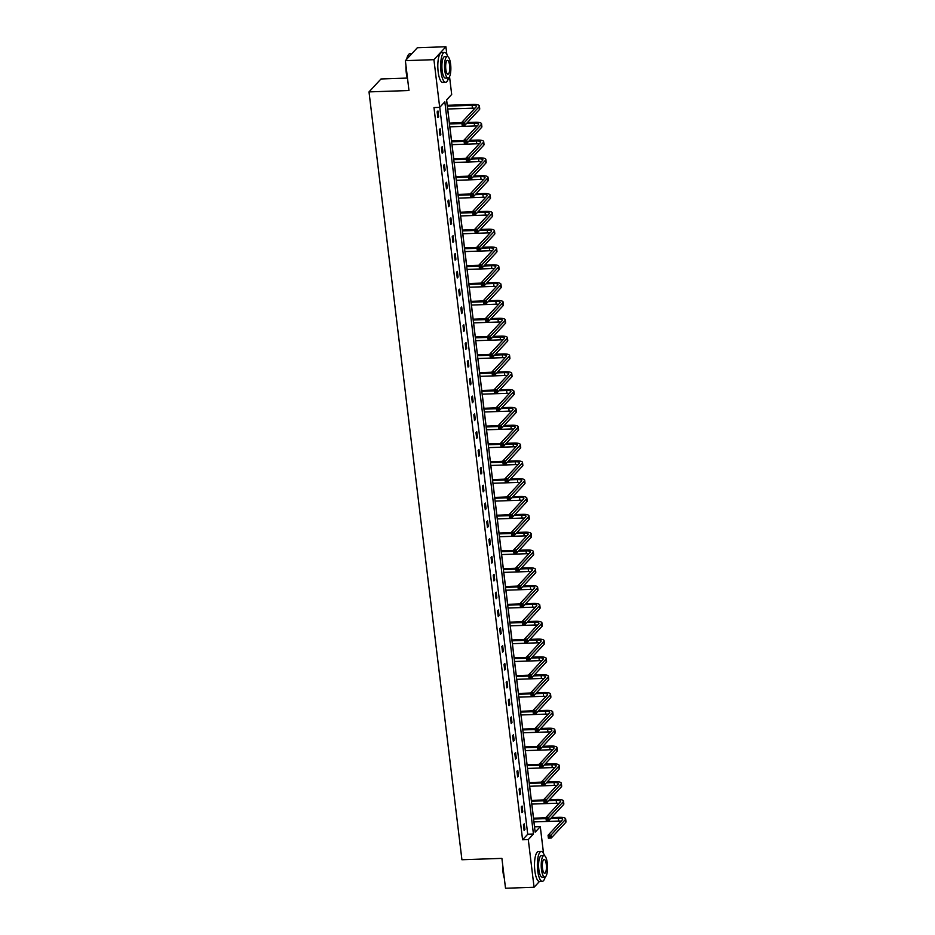 <?xml version="1.0" encoding="UTF-8"?>
<svg xmlns="http://www.w3.org/2000/svg" width="935" height="935" viewBox="0 0 935 935"><rect width="100%" height="100%" fill="white"/><g stroke="black" fill="none" stroke-linecap="round" stroke-linejoin="round"><path stroke-width="1.4" d="M407.286 78.072L381.001 78.972L369.009 91.899L461.925 859.744L501.896 858.377L505.519 888.25L534.072 887.268L528.298 839.572L533.441 834.032L444.826 101.833L439.695 107.373L433.922 59.676L445.913 46.75L446.848 54.417M369.009 91.899L408.981 90.531L405.369 60.658L417.361 47.732L445.913 46.75M449.536 76.67L451.687 94.447L446.544 99.987L535.159 832.185L540.29 826.645L543.539 853.456M534.516 826.914L533.978 821.9M533.534 818.207L531.828 804.077M531.384 800.383L529.666 786.253M529.222 782.56L527.515 768.43M527.071 764.736L525.353 750.618M524.909 746.913L523.203 732.795M522.758 729.09L521.04 714.971M520.596 711.266L518.89 697.148M518.434 693.443L516.728 679.324M516.284 675.631L514.577 661.501M514.121 657.808L512.415 643.677M511.971 639.984L510.265 625.854M509.809 622.161L508.102 608.03M507.658 604.337L505.952 590.207M505.496 586.514L503.79 572.395M503.346 568.69L501.627 554.572M501.183 550.867L499.477 536.748M499.033 533.043L497.315 518.925M496.871 515.22L495.164 501.102M494.72 497.397L493.002 483.278M492.558 479.585L490.852 465.455M490.408 461.761L488.689 447.631M488.245 443.938L486.539 429.808M486.083 426.115L484.377 411.984M483.933 408.291L482.226 394.161M481.77 390.468L480.064 376.349M479.62 372.644L477.914 358.526M477.458 354.821L475.751 340.702M475.307 336.997L473.601 322.879M473.145 319.174L471.439 305.055M470.995 301.362L469.276 287.232M468.832 283.539L467.126 269.409M466.682 265.715L464.964 251.585M464.52 247.892L462.813 233.762M462.369 230.068L460.651 215.938M460.207 212.245L458.501 198.126M458.057 194.422L456.338 180.303M455.894 176.598L454.188 162.48M453.732 158.775L452.026 144.656M451.582 140.951L449.875 126.833M449.419 123.128L447.713 109.009M447.269 105.316L446.614 99.916M534.586 826.844L540.29 826.645M539.483 881.436L534.072 887.268M405.369 60.658L433.922 59.676M522.081 806.028L521.262 806.905L521.952 812.62L522.77 811.744L522.081 806.028M517.768 770.382L516.95 771.258L517.639 776.973L518.457 776.097L517.768 770.382M513.455 734.746L512.637 735.611L513.327 741.326L514.145 740.45L513.455 734.746M509.131 699.099L508.324 699.976L509.014 705.68L509.832 704.815L509.131 699.099M504.818 663.453L504.012 664.329L504.701 670.044L505.519 669.168L504.818 663.453M500.505 627.806L499.699 628.682L500.389 634.397L501.195 633.521L500.505 627.806M496.193 592.159L495.386 593.035L496.076 598.751L496.882 597.874L496.193 592.159M491.88 556.524L491.074 557.389L491.763 563.104L492.57 562.227L491.88 556.524M487.567 520.877L486.761 521.753L487.451 527.457L488.257 526.592L487.567 520.877M483.255 485.23L482.448 486.106L483.138 491.81L483.944 490.945L483.255 485.23M478.942 449.583L478.136 450.46L478.825 456.175L479.632 455.298L478.942 449.583M474.629 413.936L473.823 414.813L474.512 420.528L475.319 419.651L474.629 413.936M470.317 378.301L469.51 379.166L470.2 384.881L471.006 384.005L470.317 378.301M466.004 342.654L465.186 343.519L465.887 349.234L466.694 348.369L466.004 342.654M461.691 307.007L460.873 307.884L461.574 313.587L462.381 312.722L461.691 307.007M457.379 271.36L456.56 272.237L457.25 277.952L458.068 277.076L457.379 271.36M453.066 235.714L452.248 236.59L452.937 242.305L453.755 241.429L453.066 235.714M448.753 200.078L447.935 200.943L448.625 206.658L449.443 205.782L448.753 200.078M444.429 164.431L443.622 165.296L444.312 171.011L445.13 170.135L444.429 164.431M440.116 128.785L439.31 129.661L439.999 135.365L440.817 134.5L440.116 128.785M439.695 107.373L433.98 107.572L522.583 839.77L527.726 834.23L439.754 107.303M437.966 110.961L437.148 111.838L437.849 117.541L438.655 116.676L437.966 110.961M442.278 146.608L441.472 147.485L442.161 153.188L442.968 152.323L442.278 146.608M446.591 182.255L445.785 183.12L446.474 188.835L447.281 187.958L446.591 182.255M450.904 217.89L450.097 218.767L450.787 224.482L451.593 223.605L450.904 217.89M455.216 253.537L454.41 254.413L455.1 260.129L455.906 259.252L455.216 253.537M459.529 289.184L458.723 290.06L459.412 295.776L460.219 294.899L459.529 289.184M463.842 324.831L463.035 325.707L463.725 331.411L464.531 330.546L463.842 324.831M468.154 360.478L467.348 361.342L468.038 367.058L468.844 366.181L468.154 360.478M472.467 396.113L471.661 396.989L472.35 402.704L473.168 401.828L472.467 396.113M476.78 431.76L475.973 432.636L476.663 438.351L477.481 437.475L476.78 431.76M481.104 467.406L480.286 468.283L480.976 473.998L481.794 473.122L481.104 467.406M485.417 503.053L484.599 503.93L485.288 509.633L486.106 508.769L485.417 503.053M489.73 538.7L488.911 539.565L489.601 545.28L490.419 544.404L489.73 538.7M494.042 574.347L493.224 575.212L493.925 580.927L494.732 580.051L494.042 574.347M498.355 609.982L497.537 610.859L498.238 616.574L499.045 615.697L498.355 609.982M502.668 645.629L501.861 646.506L502.551 652.221L503.357 651.344L502.668 645.629M506.98 681.276L506.174 682.153L506.863 687.856L507.67 686.991L506.98 681.276M511.293 716.923L510.487 717.788L511.176 723.503L511.983 722.626L511.293 716.923M515.606 752.57L514.799 753.435L515.489 759.15L516.295 758.273L515.606 752.57M519.918 788.205L519.112 789.082L519.802 794.797L520.608 793.92L519.918 788.205M524.231 823.852L523.425 824.728L524.114 830.444L524.921 829.567L524.231 823.852M522.583 839.77L528.298 839.572M527.726 834.23L533.441 834.032M437.744 116.7L438.655 116.676M439.894 134.523L440.817 134.5M442.056 152.347L442.968 152.323M444.218 170.17L445.13 170.135M446.369 187.993L447.281 187.958M448.531 205.817L449.443 205.782M450.682 223.64L451.593 223.605M452.844 241.464L453.755 241.429M454.994 259.287L455.906 259.252M457.157 277.111L458.068 277.076M459.307 294.922L460.219 294.899M461.469 312.746L462.381 312.722M463.62 330.569L464.531 330.546M465.782 348.393L466.694 348.369M467.932 366.216L468.844 366.181M470.095 384.04L471.006 384.005M472.245 401.863L473.168 401.828M474.407 419.686L475.319 419.651M476.569 437.51L477.481 437.475M478.72 455.333L479.632 455.298M480.882 473.157L481.794 473.122M483.033 490.968L483.944 490.945M485.195 508.792L486.106 508.769M487.345 526.615L488.257 526.592M489.508 544.439L490.419 544.404M491.658 562.262L492.57 562.227M493.82 580.086L494.732 580.051M495.971 597.909L496.882 597.874M498.133 615.733L499.045 615.697M500.283 633.556L501.195 633.521M502.446 651.379L503.357 651.344M504.596 669.191L505.519 669.168M506.758 687.015L507.67 686.991M508.921 704.838L509.832 704.815M511.071 722.662L511.983 722.626M513.233 740.485L514.145 740.45M515.384 758.308L516.295 758.273M517.546 776.132L518.457 776.097M519.696 793.955L520.608 793.92M521.859 811.779L522.77 811.744M524.009 829.602L524.921 829.567M463.456 123.63L462.322 123.665L462.463 124.811L463.596 124.776L464.637 122.286L464.987 125.15L462.124 125.243L461.785 122.391L464.637 122.286L479.047 106.765A8.964 2.419 -6.9 0 0 479.386 105.971A8.964 2.419 -6.9 0 0 472.911 104.428L447.199 105.316M447.292 106.158L472.105 105.304A5.972 1.613 173.1 0 1 476.418 106.333A5.972 1.613 173.1 0 1 476.195 106.859L461.785 122.391L462.322 123.665M447.643 109.009L472.444 108.168A5.972 1.613 173.1 0 1 474.886 108.261M463.596 124.776L464.987 125.15L479.398 109.617A8.964 2.419 -6.9 0 0 479.725 108.834L479.386 105.971M407.59 79.043A14.586 4.278 -92 0 1 406.281 72.837A14.586 4.278 -92 0 1 405.954 65.555M406.655 59.267A14.586 4.278 -92 0 1 408.455 54.744A14.586 4.278 -92 0 1 408.607 54.581M411.949 53.564L410.068 53.622A14.937 4.383 88 0 0 408.747 54.394A14.937 4.383 88 0 0 406.912 58.987M406.176 67.343A14.937 4.383 88 0 0 406.526 72.93A14.937 4.383 88 0 0 407.45 77.897M447.772 56.626A14.937 4.383 88 0 0 444.557 52.442A14.937 4.383 88 0 0 441.016 71.75A14.937 4.383 88 0 0 445.586 82.315A14.937 4.383 88 0 0 448.508 77.921M444.557 52.442L441.706 52.547A14.937 4.383 88 0 0 438.164 71.843A14.937 4.383 88 0 0 442.722 82.409L445.586 82.315M448.064 78.037L445.446 78.131A10.752 3.156 -92 0 1 442.15 70.522A10.752 3.156 -92 0 1 444.709 56.626L447.327 56.532A10.752 3.156 88 0 0 444.779 70.429A10.752 3.156 88 0 0 448.064 78.037A10.752 3.156 88 0 0 450.612 64.141A10.752 3.156 88 0 0 447.327 56.532M445.82 69.319A6.931 2.034 88 0 0 447.935 74.216A6.931 2.034 88 0 0 449.583 65.263A6.931 2.034 88 0 0 447.456 60.354A6.931 2.034 88 0 0 445.82 69.319M504.281 878.082A14.586 4.278 -92 0 1 502.972 871.864A14.586 4.278 -92 0 1 502.656 864.594M502.866 866.371A14.937 4.383 88 0 0 503.217 871.958A14.937 4.383 88 0 0 504.14 876.925M544.474 855.665A14.937 4.383 88 0 0 541.26 851.481A14.937 4.383 88 0 0 537.718 870.777A14.937 4.383 88 0 0 542.277 881.343A14.937 4.383 88 0 0 545.198 876.948M541.26 851.481L538.396 851.575A14.937 4.383 88 0 0 534.855 870.871A14.937 4.383 88 0 0 539.425 881.436L542.277 881.343M544.766 877.077L542.136 877.159A10.752 3.156 -92 0 1 538.852 869.55A10.752 3.156 -92 0 1 541.4 855.654L544.03 855.572A10.752 3.156 88 0 0 541.47 869.468A10.752 3.156 88 0 0 544.766 877.077A10.752 3.156 88 0 0 547.314 863.18A10.752 3.156 88 0 0 544.03 855.572M542.51 868.346A6.931 2.034 88 0 0 544.626 873.255A6.931 2.034 88 0 0 546.274 864.291A6.931 2.034 88 0 0 544.158 859.394A6.931 2.034 88 0 0 542.51 868.346M465.618 141.454L464.473 141.489L464.613 142.634L465.759 142.599L466.787 140.11L467.138 142.973L464.286 143.067L463.935 140.215L466.787 140.11L481.209 124.577A8.964 2.419 -6.9 0 0 481.537 123.794A8.964 2.419 -6.9 0 0 475.074 122.251L467.418 122.52M461.82 122.707L449.349 123.139M449.454 123.981L461.925 123.549M466.612 123.385L474.255 123.128A5.972 1.613 173.1 0 1 478.568 124.156A5.972 1.613 173.1 0 1 478.346 124.682L463.935 140.215L464.473 141.489M449.793 126.833L474.606 125.98A5.972 1.613 173.1 0 1 477.037 126.085M465.759 142.599L467.138 142.973L481.548 127.441A8.964 2.419 -6.9 0 0 481.887 126.657L481.537 123.794M467.781 159.277L466.635 159.312L466.775 160.458L467.909 160.423L468.949 157.933L469.3 160.785L466.436 160.89L466.097 158.027L468.949 157.933L483.36 142.4A8.964 2.419 -6.9 0 0 483.699 141.617A8.964 2.419 -6.9 0 0 477.224 140.075L469.58 140.344M463.982 140.53L451.511 140.963M451.605 141.804L464.076 141.372M468.762 141.208L476.418 140.951A5.972 1.613 173.1 0 1 480.73 141.98A5.972 1.613 173.1 0 1 480.508 142.506L466.097 158.027L466.635 159.312M451.956 144.656L476.757 143.803A5.972 1.613 173.1 0 1 479.199 143.908M467.909 160.423L469.3 160.785L483.711 145.264A8.964 2.419 -6.9 0 0 484.038 144.481L483.699 141.617M469.931 177.101L468.786 177.136L468.926 178.281L470.071 178.234L471.111 175.757L471.45 178.608L468.599 178.714L468.248 175.85L471.111 175.757L485.522 160.224A8.964 2.419 -6.9 0 0 485.849 159.441A8.964 2.419 -6.9 0 0 479.386 157.898L471.731 158.167M466.133 158.354L453.662 158.786M453.767 159.628L466.238 159.195M470.924 159.032L478.568 158.775A5.972 1.613 173.1 0 1 482.881 159.803A5.972 1.613 173.1 0 1 482.659 160.329L468.248 175.85L468.786 177.136M454.106 162.48L478.919 161.626A5.972 1.613 173.1 0 1 481.35 161.732M470.071 178.234L471.45 178.608L485.861 163.087A8.964 2.419 -6.9 0 0 486.2 162.304L485.849 159.441M472.093 194.924L470.948 194.959L471.088 196.105L472.222 196.058L473.262 193.58L473.613 196.432L470.749 196.537L470.41 193.674L473.262 193.58L487.673 178.047A8.964 2.419 -6.9 0 0 488.012 177.264A8.964 2.419 -6.9 0 0 481.537 175.722L473.893 175.979M468.295 176.177L455.824 176.598M455.918 177.44L468.388 177.019M473.087 176.855L480.73 176.598A5.972 1.613 173.1 0 1 485.043 177.627A5.972 1.613 173.1 0 1 484.821 178.153L470.41 193.674L470.948 194.959M456.268 180.303L481.069 179.45A5.972 1.613 173.1 0 1 483.512 179.555M472.222 196.058L473.613 196.432L488.023 180.911A8.964 2.419 -6.9 0 0 488.35 180.116L488.012 177.264M474.244 212.736L473.098 212.783L473.239 213.928L474.384 213.881L475.424 211.403L475.763 214.255L472.911 214.36L472.561 211.497L475.424 211.403L489.835 195.871A8.964 2.419 -6.9 0 0 490.162 195.088A8.964 2.419 -6.9 0 0 483.699 193.545L476.044 193.802M470.445 194.001L457.975 194.422M458.08 195.263L470.55 194.842M475.237 194.679L482.881 194.422A5.972 1.613 173.1 0 1 487.193 195.45A5.972 1.613 173.1 0 1 486.971 195.964L472.561 211.497L473.098 212.783M458.419 198.126L483.231 197.273A5.972 1.613 173.1 0 1 485.662 197.378M474.384 213.881L475.763 214.255L490.174 198.723A8.964 2.419 -6.9 0 0 490.513 197.94L490.162 195.088M476.406 230.559L475.26 230.606L475.401 231.74L476.546 231.705L477.575 229.227L477.925 232.079L475.062 232.172L474.723 229.32L477.575 229.227L491.985 213.694A8.964 2.419 -6.9 0 0 492.324 212.911A8.964 2.419 -6.9 0 0 485.849 211.368L478.206 211.626M472.607 211.824L460.137 212.245M460.23 213.086L472.701 212.666M477.399 212.502L485.043 212.245A5.972 1.613 173.1 0 1 489.356 213.273A5.972 1.613 173.1 0 1 489.134 213.788L474.723 229.32L475.26 230.606M460.581 215.95L485.394 215.097A5.972 1.613 173.1 0 1 487.825 215.202M476.546 231.705L477.925 232.079L492.336 216.546A8.964 2.419 -6.9 0 0 492.663 215.763L492.324 212.911M478.556 248.383L477.411 248.429L477.551 249.563L478.697 249.528L479.737 247.05L480.076 249.902L477.224 249.996L476.873 247.144L479.737 247.05L494.147 231.518A8.964 2.419 -6.9 0 0 494.475 230.735A8.964 2.419 -6.9 0 0 488.012 229.192L480.356 229.449M474.758 229.648L462.287 230.068M462.393 230.91L474.863 230.489M479.55 230.326L487.205 230.068A5.972 1.613 173.1 0 1 491.506 231.097A5.972 1.613 173.1 0 1 491.284 231.611L476.873 247.144L477.411 248.429M462.743 233.773L487.544 232.92A5.972 1.613 173.1 0 1 489.987 233.025M478.697 249.528L480.076 249.902L494.486 234.369A8.964 2.419 -6.9 0 0 494.825 233.586L494.475 230.735M480.719 266.206L479.573 266.253L479.713 267.387L480.859 267.352L481.887 264.874L482.238 267.726L479.375 267.819L479.036 264.967L481.887 264.874L496.298 249.341A8.964 2.419 -6.9 0 0 496.637 248.558A8.964 2.419 -6.9 0 0 490.162 247.015L482.518 247.272M476.92 247.459L464.45 247.892M464.555 248.733L477.014 248.313M481.712 248.149L489.356 247.88A5.972 1.613 173.1 0 1 493.668 248.909A5.972 1.613 173.1 0 1 493.446 249.435L479.036 264.967L479.573 266.253M464.894 251.585L489.706 250.744A5.972 1.613 173.1 0 1 492.137 250.849M480.859 267.352L482.238 267.726L496.649 252.193A8.964 2.419 -6.9 0 0 496.976 251.41L496.637 248.558M482.869 284.03L481.735 284.065L481.864 285.21L483.009 285.175L484.05 282.686L484.388 285.549L481.537 285.642L481.186 282.791L484.05 282.686L498.46 267.165A8.964 2.419 -6.9 0 0 498.787 266.381A8.964 2.419 -6.9 0 0 492.324 264.839L484.681 265.096M479.071 265.283L466.6 265.715M466.705 266.557L479.176 266.124M483.862 265.972L491.518 265.704A5.972 1.613 173.1 0 1 495.83 266.732A5.972 1.613 173.1 0 1 495.608 267.258L481.186 282.791L481.735 284.065M467.056 269.409L491.857 268.567A5.972 1.613 173.1 0 1 494.299 268.672M483.009 285.175L484.388 285.549L498.799 270.016A8.964 2.419 -6.9 0 0 499.138 269.233L498.787 266.381M485.031 301.853L483.886 301.888L484.026 303.033L485.171 302.998L486.2 300.509L486.551 303.372L483.699 303.466L483.348 300.614L486.2 300.509L500.611 284.988A8.964 2.419 -6.9 0 0 500.95 284.205A8.964 2.419 -6.9 0 0 494.475 282.65L486.831 282.919M481.233 283.106L468.762 283.539M468.867 284.38L481.326 283.948M486.025 283.796L493.668 283.527A5.972 1.613 173.1 0 1 497.981 284.556A5.972 1.613 173.1 0 1 497.759 285.081L483.348 300.614L483.886 301.888M469.206 287.232L494.019 286.39A5.972 1.613 173.1 0 1 496.45 286.496M485.171 302.998L486.551 303.372L500.961 287.84A8.964 2.419 -6.9 0 0 501.289 287.057L500.95 284.205M487.182 319.676L486.048 319.712L486.177 320.857L487.322 320.822L488.362 318.332L488.701 321.196L485.849 321.289L485.51 318.438L488.362 318.332L502.773 302.8A8.964 2.419 -6.9 0 0 503.1 302.017A8.964 2.419 -6.9 0 0 496.637 300.474L488.993 300.743M483.383 300.93L470.913 301.362M471.018 302.204L483.488 301.771M488.175 301.619L495.83 301.35A5.972 1.613 173.1 0 1 500.143 302.379A5.972 1.613 173.1 0 1 499.921 302.905L485.51 318.438L486.048 319.712M471.369 305.055L496.169 304.202A5.972 1.613 173.1 0 1 498.612 304.307M487.322 320.822L488.701 321.196L503.112 305.663A8.964 2.419 -6.9 0 0 503.451 304.88L503.1 302.017M489.344 337.5L488.199 337.535L488.339 338.68L489.484 338.645L490.513 336.156L490.863 339.019L488.012 339.113L487.661 336.261L490.513 336.156L504.923 320.623A8.964 2.419 -6.9 0 0 505.262 319.84A8.964 2.419 -6.9 0 0 498.799 318.297L491.144 318.566M485.546 318.753L473.075 319.186M473.18 320.027L485.651 319.595M490.337 319.431L497.981 319.174A5.972 1.613 173.1 0 1 502.294 320.202A5.972 1.613 173.1 0 1 502.072 320.728L487.661 336.261L488.199 337.535M473.519 322.879L498.332 322.026A5.972 1.613 173.1 0 1 500.763 322.131M489.484 338.645L490.863 339.019L505.274 323.487A8.964 2.419 -6.9 0 0 505.613 322.704L505.262 319.84M491.494 355.323L490.361 355.358L490.501 356.504L491.635 356.457L492.675 353.979L493.014 356.831L490.162 356.936L489.823 354.073L492.675 353.979L507.086 338.447A8.964 2.419 -6.9 0 0 507.425 337.664A8.964 2.419 -6.9 0 0 500.95 336.121L493.306 336.39M487.696 336.577L475.225 337.009M475.331 337.851L487.801 337.418M492.488 337.255L500.143 336.997A5.972 1.613 173.1 0 1 504.456 338.026A5.972 1.613 173.1 0 1 504.234 338.552L489.823 354.073L490.361 355.358M475.681 340.702L500.482 339.849A5.972 1.613 173.1 0 1 502.925 339.954M491.635 356.457L493.014 356.831L507.436 341.31A8.964 2.419 -6.9 0 0 507.763 340.527L507.425 337.664M493.657 373.147L492.511 373.182L492.651 374.327L493.797 374.281L494.825 371.803L495.176 374.654L492.324 374.76L491.974 371.896L494.825 371.803L509.236 356.27A8.964 2.419 -6.9 0 0 509.575 355.487A8.964 2.419 -6.9 0 0 503.112 353.944L495.457 354.213M489.858 354.4L477.388 354.821M477.493 355.674L489.963 355.242M494.65 355.078L502.294 354.821A5.972 1.613 173.1 0 1 506.606 355.849A5.972 1.613 173.1 0 1 506.384 356.375L491.974 371.896L492.511 373.182M477.832 358.526L502.644 357.673A5.972 1.613 173.1 0 1 505.075 357.778M493.797 374.281L495.176 374.654L509.587 359.133A8.964 2.419 -6.9 0 0 509.926 358.35L509.575 355.487M495.807 390.97L494.673 391.005L494.814 392.151L495.947 392.104L496.988 389.626L497.338 392.478L494.475 392.583L494.136 389.72L496.988 389.626L511.398 374.093A8.964 2.419 -6.9 0 0 511.737 373.31A8.964 2.419 -6.9 0 0 505.262 371.768L497.619 372.025M492.009 372.224L479.55 372.644M479.643 373.486L492.114 373.065M496.801 372.901L504.456 372.644A5.972 1.613 173.1 0 1 508.769 373.673A5.972 1.613 173.1 0 1 508.546 374.187L494.136 389.72L494.673 391.005M479.994 376.349L504.795 375.496A5.972 1.613 173.1 0 1 507.237 375.601M495.947 392.104L497.338 392.478L511.749 376.945A8.964 2.419 -6.9 0 0 512.076 376.162L511.737 373.31M497.969 408.782L496.824 408.829L496.964 409.974L498.11 409.927L499.15 407.45L499.489 410.301L496.637 410.407L496.286 407.543L499.15 407.45L513.56 391.917A8.964 2.419 -6.9 0 0 513.888 391.134A8.964 2.419 -6.9 0 0 507.425 389.591L499.769 389.848M494.171 390.047L481.7 390.468M481.805 391.309L494.276 390.888M498.963 390.725L506.606 390.468A5.972 1.613 173.1 0 1 510.919 391.496A5.972 1.613 173.1 0 1 510.697 392.01L496.286 407.543L496.824 408.829M482.144 394.173L506.957 393.319A5.972 1.613 173.1 0 1 509.388 393.425M498.11 409.927L499.489 410.301L513.899 394.769A8.964 2.419 -6.9 0 0 514.238 393.986L513.888 391.134M500.132 426.605L498.986 426.652L499.126 427.786L500.26 427.751L501.3 425.273L501.651 428.125L498.787 428.218L498.449 425.367L501.3 425.273L515.711 409.74A8.964 2.419 -6.9 0 0 516.05 408.957A8.964 2.419 -6.9 0 0 509.575 407.415L501.931 407.672M496.333 407.87L483.862 408.291M483.956 409.133L496.427 408.712M501.113 408.548L508.769 408.291A5.972 1.613 173.1 0 1 513.081 409.32A5.972 1.613 173.1 0 1 512.859 409.834L498.449 425.367L498.986 426.652M484.307 411.996L509.108 411.143A5.972 1.613 173.1 0 1 511.55 411.248M500.26 427.751L501.651 428.125L516.062 412.592A8.964 2.419 -6.9 0 0 516.389 411.809L516.05 408.957M502.282 444.429L501.137 444.476L501.277 445.609L502.422 445.574L503.462 443.096L503.801 445.948L500.95 446.042L500.599 443.19L503.462 443.096L517.873 427.564A8.964 2.419 -6.9 0 0 518.2 426.781A8.964 2.419 -6.9 0 0 511.737 425.238L504.082 425.495M498.484 425.694L486.013 426.115M486.118 426.956L498.589 426.535M503.275 426.372L510.919 426.103A5.972 1.613 173.1 0 1 515.232 427.131A5.972 1.613 173.1 0 1 515.01 427.657L500.599 443.19L501.137 444.476M486.457 429.819L511.27 428.966A5.972 1.613 173.1 0 1 513.701 429.072M502.422 445.574L503.801 445.948L518.212 430.416A8.964 2.419 -6.9 0 0 518.551 429.632L518.2 426.781M504.444 462.252L503.299 462.299L503.439 463.433L504.573 463.398L505.613 460.908L505.964 463.772L503.1 463.865L502.761 461.013L505.613 460.908L520.024 445.387A8.964 2.419 -6.9 0 0 520.363 444.604A8.964 2.419 -6.9 0 0 513.888 443.061L506.244 443.319M500.646 443.506L488.175 443.938M488.269 444.779L500.739 444.347M505.438 444.195L513.081 443.926A5.972 1.613 173.1 0 1 517.394 444.955A5.972 1.613 173.1 0 1 517.172 445.481L502.761 461.013L503.299 462.299M488.619 447.631L513.42 446.79A5.972 1.613 173.1 0 1 515.863 446.895M504.573 463.398L505.964 463.772L520.374 448.239A8.964 2.419 -6.9 0 0 520.702 447.456L520.363 444.604M506.595 480.076L505.449 480.111L505.59 481.256L506.735 481.221L507.775 478.732L508.114 481.595L505.262 481.689L504.912 478.837L507.775 478.732L522.186 463.211A8.964 2.419 -6.9 0 0 522.513 462.428A8.964 2.419 -6.9 0 0 516.05 460.885L508.395 461.142M502.796 461.329L490.326 461.761M490.431 462.603L502.901 462.171M507.588 462.019L515.232 461.75A5.972 1.613 173.1 0 1 519.544 462.778A5.972 1.613 173.1 0 1 519.322 463.304L504.912 478.837L505.449 480.111M490.77 465.455L515.582 464.613A5.972 1.613 173.1 0 1 518.013 464.718M506.735 481.221L508.114 481.595L522.525 466.062A8.964 2.419 -6.9 0 0 522.864 465.279L522.513 462.428M508.757 497.899L507.611 497.934L507.752 499.08L508.897 499.045L509.926 496.555L510.276 499.419L507.413 499.512L507.074 496.66L509.926 496.555L524.336 481.034A8.964 2.419 -6.9 0 0 524.675 480.239A8.964 2.419 -6.9 0 0 518.2 478.697L510.557 478.965M504.958 479.152L492.488 479.585M492.581 480.426L505.052 479.994M509.75 479.842L517.394 479.573A5.972 1.613 173.1 0 1 521.707 480.602A5.972 1.613 173.1 0 1 521.485 481.128L507.074 496.66L507.611 497.934M492.932 483.278L517.745 482.437A5.972 1.613 173.1 0 1 520.176 482.53M508.897 499.045L510.276 499.419L524.687 483.886A8.964 2.419 -6.9 0 0 525.014 483.103L524.675 480.239M510.907 515.723L509.762 515.758L509.902 516.903L511.048 516.868L512.088 514.379L512.427 517.242L509.575 517.335L509.224 514.484L512.088 514.379L526.499 498.846A8.964 2.419 -6.9 0 0 526.826 498.063A8.964 2.419 -6.9 0 0 520.363 496.52L512.707 496.789M507.109 496.976L494.638 497.408M494.744 498.25L507.214 497.817M511.901 497.654L519.556 497.397A5.972 1.613 173.1 0 1 523.857 498.425A5.972 1.613 173.1 0 1 523.635 498.951L509.224 514.484L509.762 515.758M495.094 501.102L519.895 500.248A5.972 1.613 173.1 0 1 522.338 500.354M511.048 516.868L512.427 517.242L526.837 501.709A8.964 2.419 -6.9 0 0 527.176 500.926L526.826 498.063M513.07 533.546L511.924 533.581L512.064 534.726L513.21 534.691L514.238 532.202L514.589 535.054L511.725 535.159L511.387 532.295L514.238 532.202L528.649 516.669A8.964 2.419 -6.9 0 0 528.988 515.886A8.964 2.419 -6.9 0 0 522.513 514.343L514.869 514.612M509.271 514.799L496.801 515.232M496.906 516.073L509.365 515.641M514.063 515.477L521.707 515.22A5.972 1.613 173.1 0 1 526.019 516.249A5.972 1.613 173.1 0 1 525.797 516.774L511.387 532.295L511.924 533.581M497.245 518.925L522.057 518.072A5.972 1.613 173.1 0 1 524.488 518.177M513.21 534.691L514.589 535.054L529 519.533A8.964 2.419 -6.9 0 0 529.327 518.75L528.988 515.886M515.22 551.37L514.086 551.405L514.215 552.55L515.36 552.503L516.4 550.025L516.739 552.877L513.888 552.982L513.537 550.119L516.4 550.025L530.811 534.493A8.964 2.419 -6.9 0 0 531.138 533.71A8.964 2.419 -6.9 0 0 524.675 532.167L517.032 532.436M511.422 532.623L498.951 533.043M499.056 533.897L511.527 533.464M516.213 533.301L523.869 533.043A5.972 1.613 173.1 0 1 528.182 534.072A5.972 1.613 173.1 0 1 527.959 534.598L513.537 550.119L514.086 551.405M499.407 536.748L524.208 535.895A5.972 1.613 173.1 0 1 526.65 536M515.36 552.503L516.739 552.877L531.15 537.356A8.964 2.419 -6.9 0 0 531.489 536.573L531.138 533.71M517.382 569.193L516.237 569.228L516.377 570.373L517.523 570.327L518.551 567.849L518.902 570.701L516.05 570.806L515.699 567.942L518.551 567.849L532.962 552.316A8.964 2.419 -6.9 0 0 533.301 551.533A8.964 2.419 -6.9 0 0 526.826 549.99L519.182 550.247M513.584 550.446L501.113 550.867M501.218 551.708L513.689 551.288M518.376 551.124L526.019 550.867A5.972 1.613 173.1 0 1 530.332 551.895A5.972 1.613 173.1 0 1 530.11 552.421L515.699 567.942L516.237 569.228M501.557 554.572L526.37 553.719A5.972 1.613 173.1 0 1 528.801 553.824M517.523 570.327L518.902 570.701L533.312 555.18A8.964 2.419 -6.9 0 0 533.64 554.385L533.301 551.533M519.533 587.005L518.399 587.051L518.528 588.197L519.673 588.15L520.713 585.672L521.052 588.524L518.2 588.629L517.861 585.766L520.713 585.672L535.124 570.14A8.964 2.419 -6.9 0 0 535.451 569.357A8.964 2.419 -6.9 0 0 528.988 567.814L521.344 568.071M515.734 568.27L503.264 568.69M503.369 569.532L515.84 569.111M520.526 568.947L528.182 568.69A5.972 1.613 173.1 0 1 532.494 569.719A5.972 1.613 173.1 0 1 532.272 570.233L517.861 585.766L518.399 587.051M503.72 572.395L528.52 571.542A5.972 1.613 173.1 0 1 530.963 571.647M519.673 588.15L521.052 588.524L535.463 572.991A8.964 2.419 -6.9 0 0 535.802 572.208L535.451 569.357M521.695 604.828L520.55 604.875L520.69 606.009L521.835 605.973L522.864 603.496L523.214 606.347L520.363 606.441L520.012 603.589L522.864 603.496L537.274 587.963A8.964 2.419 -6.9 0 0 537.613 587.18A8.964 2.419 -6.9 0 0 531.15 585.637L523.495 585.894M517.896 586.093L505.426 586.514M505.531 587.355L518.002 586.935M522.688 586.771L530.332 586.514A5.972 1.613 173.1 0 1 534.645 587.542A5.972 1.613 173.1 0 1 534.423 588.057L520.012 603.589L520.55 604.875M505.87 590.219L530.683 589.366A5.972 1.613 173.1 0 1 533.114 589.471M521.835 605.973L523.214 606.347L537.625 590.815A8.964 2.419 -6.9 0 0 537.964 590.032L537.613 587.18M523.845 622.652L522.712 622.698L522.852 623.832L523.986 623.797L525.026 621.319L525.365 624.171L522.513 624.264L522.174 621.413L525.026 621.319L539.437 605.787A8.964 2.419 -6.9 0 0 539.775 605.003A8.964 2.419 -6.9 0 0 533.301 603.461L525.657 603.718M520.047 603.917L507.576 604.337M507.682 605.179L520.152 604.758M524.839 604.594L532.494 604.326A5.972 1.613 173.1 0 1 536.807 605.366A5.972 1.613 173.1 0 1 536.585 605.88L522.174 621.413L522.712 622.698M508.032 608.042L532.833 607.189A5.972 1.613 173.1 0 1 535.276 607.294M523.986 623.797L525.365 624.171L539.787 608.638A8.964 2.419 -6.9 0 0 540.114 607.855L539.775 605.003M526.008 640.475L524.862 640.522L525.002 641.655L526.148 641.62L527.176 639.143L527.527 641.994L524.675 642.088L524.325 639.236L527.176 639.143L541.587 623.61A8.964 2.419 -6.9 0 0 541.926 622.827A8.964 2.419 -6.9 0 0 535.463 621.284L527.808 621.541M522.209 621.728L509.739 622.161M509.844 623.002L522.314 622.581M527.001 622.418L534.645 622.149A5.972 1.613 173.1 0 1 538.957 623.178A5.972 1.613 173.1 0 1 538.735 623.703L524.325 639.236L524.862 640.522M510.183 625.854L534.995 625.012A5.972 1.613 173.1 0 1 537.426 625.118M526.148 641.62L527.527 641.994L541.938 626.462A8.964 2.419 -6.9 0 0 542.277 625.679L541.926 622.827M528.158 658.298L527.024 658.333L527.165 659.479L528.298 659.444L529.339 656.954L529.689 659.818L526.826 659.911L526.487 657.06L529.339 656.954L543.749 641.433A8.964 2.419 -6.9 0 0 544.088 640.65A8.964 2.419 -6.9 0 0 537.613 639.108L529.97 639.365M524.36 639.552L511.901 639.984M511.994 640.826L524.465 640.393M529.152 640.241L536.807 639.972A5.972 1.613 173.1 0 1 541.12 641.001A5.972 1.613 173.1 0 1 540.898 641.527L526.487 657.06L527.024 658.333M512.345 643.677L537.146 642.836A5.972 1.613 173.1 0 1 539.588 642.941M528.298 659.444L529.689 659.818L544.1 644.285A8.964 2.419 -6.9 0 0 544.427 643.502L544.088 640.65M530.32 676.122L529.175 676.157L529.315 677.302L530.461 677.267L531.501 674.778L531.84 677.641L528.988 677.735L528.637 674.883L531.501 674.778L545.911 659.257A8.964 2.419 -6.9 0 0 546.239 658.474A8.964 2.419 -6.9 0 0 539.775 656.919L532.12 657.188M526.522 657.375L514.051 657.808M514.157 658.649L526.627 658.217M531.314 658.065L538.957 657.796A5.972 1.613 173.1 0 1 543.27 658.824A5.972 1.613 173.1 0 1 543.048 659.35L528.637 674.883L529.175 676.157M514.495 661.501L539.308 660.659A5.972 1.613 173.1 0 1 541.739 660.764M530.461 677.267L531.84 677.641L546.25 662.109A8.964 2.419 -6.9 0 0 546.589 661.326L546.239 658.474M532.482 693.945L531.337 693.98L531.477 695.126L532.611 695.091L533.651 692.601L534.002 695.465L531.138 695.558L530.799 692.706L533.651 692.601L548.062 677.069A8.964 2.419 -6.9 0 0 548.401 676.285A8.964 2.419 -6.9 0 0 541.926 674.743L534.282 675.012M528.684 675.199L516.213 675.631M516.307 676.472L528.778 676.04M533.464 675.888L541.12 675.619A5.972 1.613 173.1 0 1 545.432 676.648A5.972 1.613 173.1 0 1 545.21 677.174L530.799 692.706L531.337 693.98M516.658 679.324L541.458 678.471A5.972 1.613 173.1 0 1 543.901 678.576M532.611 695.091L534.002 695.465L548.413 679.932A8.964 2.419 -6.9 0 0 548.74 679.149L548.401 676.285M534.633 711.769L533.488 711.804L533.628 712.949L534.773 712.914L535.813 710.425L536.152 713.288L533.301 713.382L532.95 710.518L535.813 710.425L550.224 694.892A8.964 2.419 -6.9 0 0 550.551 694.109A8.964 2.419 -6.9 0 0 544.088 692.566L536.433 692.835M530.835 693.022L518.364 693.454M518.469 694.296L530.94 693.863M535.626 693.7L543.27 693.443A5.972 1.613 173.1 0 1 547.583 694.471A5.972 1.613 173.1 0 1 547.361 694.997L532.95 710.518L533.488 711.804M518.808 697.148L543.621 696.294A5.972 1.613 173.1 0 1 546.052 696.4M534.773 712.914L536.152 713.288L550.563 697.755A8.964 2.419 -6.9 0 0 550.902 696.972L550.551 694.109M536.795 729.592L535.65 729.627L535.79 730.773L536.924 730.726L537.964 728.248L538.315 731.1L535.451 731.205L535.112 728.342L537.964 728.248L552.375 712.715A8.964 2.419 -6.9 0 0 552.714 711.932A8.964 2.419 -6.9 0 0 546.239 710.39L538.595 710.658M532.997 710.845L520.526 711.278M520.62 712.119L533.09 711.687M537.789 711.523L545.432 711.266A5.972 1.613 173.1 0 1 549.745 712.295A5.972 1.613 173.1 0 1 549.523 712.821L535.112 728.342L535.65 729.627M520.97 714.971L545.771 714.118A5.972 1.613 173.1 0 1 548.214 714.223M536.924 730.726L538.315 731.1L552.725 715.579A8.964 2.419 -6.9 0 0 553.053 714.796L552.714 711.932M538.946 747.416L537.8 747.451L537.941 748.596L539.086 748.549L540.126 746.072L540.465 748.923L537.613 749.029L537.263 746.165L540.126 746.072L554.537 730.539A8.964 2.419 -6.9 0 0 554.864 729.756A8.964 2.419 -6.9 0 0 548.401 728.213L540.746 728.47M535.147 728.669L522.677 729.09M522.782 729.931L535.252 729.51M539.939 729.347L547.583 729.09A5.972 1.613 173.1 0 1 551.895 730.118A5.972 1.613 173.1 0 1 551.673 730.644L537.263 746.165L537.8 747.451M523.121 732.795L547.933 731.941A5.972 1.613 173.1 0 1 550.364 732.047M539.086 748.549L540.465 748.923L554.876 733.402A8.964 2.419 -6.9 0 0 555.215 732.619L554.864 729.756M541.108 765.239L539.962 765.274L540.103 766.419L541.248 766.373L542.277 763.895L542.627 766.747L539.764 766.852L539.425 763.988L542.277 763.895L556.687 748.362A8.964 2.419 -6.9 0 0 557.026 747.579A8.964 2.419 -6.9 0 0 550.551 746.037L542.908 746.294M537.309 746.492L524.839 746.913M524.932 747.755L537.403 747.334M542.101 747.17L549.745 746.913A5.972 1.613 173.1 0 1 554.058 747.942A5.972 1.613 173.1 0 1 553.836 748.456L539.425 763.988L539.962 765.274M525.283 750.618L550.096 749.765A5.972 1.613 173.1 0 1 552.527 749.87M541.248 766.373L542.627 766.747L557.038 751.214A8.964 2.419 -6.9 0 0 557.365 750.431L557.026 747.579M543.258 783.051L542.113 783.098L542.253 784.243L543.399 784.196L544.439 781.718L544.778 784.57L541.926 784.664L541.575 781.812L544.439 781.718L558.85 766.186A8.964 2.419 -6.9 0 0 559.177 765.403A8.964 2.419 -6.9 0 0 552.714 763.86L545.058 764.117M539.46 764.316L526.989 764.736M527.095 765.578L539.565 765.157M544.252 764.994L551.907 764.736A5.972 1.613 173.1 0 1 556.208 765.765A5.972 1.613 173.1 0 1 555.986 766.279L541.575 781.812L542.113 783.098M527.445 768.441L552.246 767.588A5.972 1.613 173.1 0 1 554.689 767.693M543.399 784.196L544.778 784.57L559.188 769.038A8.964 2.419 -6.9 0 0 559.527 768.254L559.177 765.403M545.421 800.874L544.275 800.921L544.415 802.055L545.561 802.02L546.589 799.542L546.94 802.394L544.077 802.487L543.738 799.635L546.589 799.542L561 784.009A8.964 2.419 -6.9 0 0 561.339 783.226A8.964 2.419 -6.9 0 0 554.864 781.683L547.22 781.94M541.622 782.139L529.152 782.56M529.257 783.401L541.716 782.981M546.414 782.817L554.058 782.56A5.972 1.613 173.1 0 1 558.37 783.588A5.972 1.613 173.1 0 1 558.148 784.103L543.738 799.635L544.275 800.921M529.596 786.265L554.408 785.412A5.972 1.613 173.1 0 1 556.839 785.517M545.561 802.02L546.94 802.394L561.351 786.861A8.964 2.419 -6.9 0 0 561.678 786.078L561.339 783.226M547.571 818.698L546.437 818.744L546.566 819.878L547.711 819.843L548.751 817.365L549.09 820.217L546.239 820.311L545.888 817.459L548.751 817.365L563.162 801.833A8.964 2.419 -6.9 0 0 563.489 801.05A8.964 2.419 -6.9 0 0 557.026 799.507L549.383 799.764M543.773 799.963L531.302 800.383M531.407 801.225L543.878 800.804M548.564 800.64L556.22 800.372A5.972 1.613 173.1 0 1 560.533 801.4A5.972 1.613 173.1 0 1 560.31 801.926L545.888 817.459L546.437 818.744M531.758 804.077L556.559 803.235A5.972 1.613 173.1 0 1 559.001 803.34M547.711 819.843L549.09 820.217L563.501 804.684A8.964 2.419 -6.9 0 0 563.84 803.901L563.489 801.05M549.733 836.521L548.588 836.556L548.728 837.702L549.874 837.667L550.902 835.177L551.253 838.04L548.401 838.134L548.05 835.282L550.902 835.177L565.313 819.656A8.964 2.419 -6.9 0 0 565.652 818.873A8.964 2.419 -6.9 0 0 559.177 817.33L551.533 817.587M545.935 817.774L533.464 818.207M533.569 819.048L546.04 818.616M550.727 818.464L558.37 818.195A5.972 1.613 173.1 0 1 562.683 819.224A5.972 1.613 173.1 0 1 562.461 819.75L548.05 835.282L548.588 836.556M533.908 821.9L558.721 821.059A5.972 1.613 173.1 0 1 561.152 821.164M549.874 837.667L551.253 838.04L565.663 822.508A8.964 2.419 -6.9 0 0 565.991 821.725L565.652 818.873M472.105 105.304L472.444 108.168M479.047 106.765L479.398 109.617M474.255 123.128L474.606 125.98M481.209 124.577L481.548 127.441M476.418 140.951L476.757 143.803M483.36 142.4L483.711 145.264M478.568 158.775L478.919 161.626M485.522 160.224L485.861 163.087M480.73 176.598L481.069 179.45M487.673 178.047L488.023 180.911M482.881 194.422L483.231 197.273M489.835 195.871L490.174 198.723M485.043 212.245L485.394 215.097M491.985 213.694L492.336 216.546M487.205 230.068L487.544 232.92M494.147 231.518L494.486 234.369M489.356 247.88L489.706 250.744M496.298 249.341L496.649 252.193M491.518 265.704L491.857 268.567M498.46 267.165L498.799 270.016M493.668 283.527L494.019 286.39M500.611 284.988L500.961 287.84M495.83 301.35L496.169 304.202M502.773 302.8L503.112 305.663M497.981 319.174L498.332 322.026M504.923 320.623L505.274 323.487M500.143 336.997L500.482 339.849M507.086 338.447L507.436 341.31M502.294 354.821L502.644 357.673M509.236 356.27L509.587 359.133M504.456 372.644L504.795 375.496M511.398 374.093L511.749 376.945M506.606 390.468L506.957 393.319M513.56 391.917L513.899 394.769M508.769 408.291L509.108 411.143M515.711 409.74L516.062 412.592M510.919 426.103L511.27 428.966M517.873 427.564L518.212 430.416M513.081 443.926L513.42 446.79M520.024 445.387L520.374 448.239M515.232 461.75L515.582 464.613M522.186 463.211L522.525 466.062M517.394 479.573L517.745 482.437M524.336 481.034L524.687 483.886M519.556 497.397L519.895 500.248M526.499 498.846L526.837 501.709M521.707 515.22L522.057 518.072M528.649 516.669L529 519.533M523.869 533.043L524.208 535.895M530.811 534.493L531.15 537.356M526.019 550.867L526.37 553.719M532.962 552.316L533.312 555.18M528.182 568.69L528.52 571.542M535.124 570.14L535.463 572.991M530.332 586.514L530.683 589.366M537.274 587.963L537.625 590.815M532.494 604.326L532.833 607.189M539.437 605.787L539.787 608.638M534.645 622.149L534.995 625.012M541.587 623.61L541.938 626.462M536.807 639.972L537.146 642.836M543.749 641.433L544.1 644.285M538.957 657.796L539.308 660.659M545.911 659.257L546.25 662.109M541.12 675.619L541.458 678.471M548.062 677.069L548.413 679.932M543.27 693.443L543.621 696.294M550.224 694.892L550.563 697.755M545.432 711.266L545.771 714.118M552.375 712.715L552.725 715.579M547.583 729.09L547.933 731.941M554.537 730.539L554.876 733.402M549.745 746.913L550.096 749.765M556.687 748.362L557.038 751.214M551.907 764.736L552.246 767.588M558.85 766.186L559.188 769.038M554.058 782.56L554.408 785.412M561 784.009L561.351 786.861M556.22 800.372L556.559 803.235M563.162 801.833L563.501 804.684M558.37 818.195L558.721 821.059M565.313 819.656L565.663 822.508"/></g></svg>

